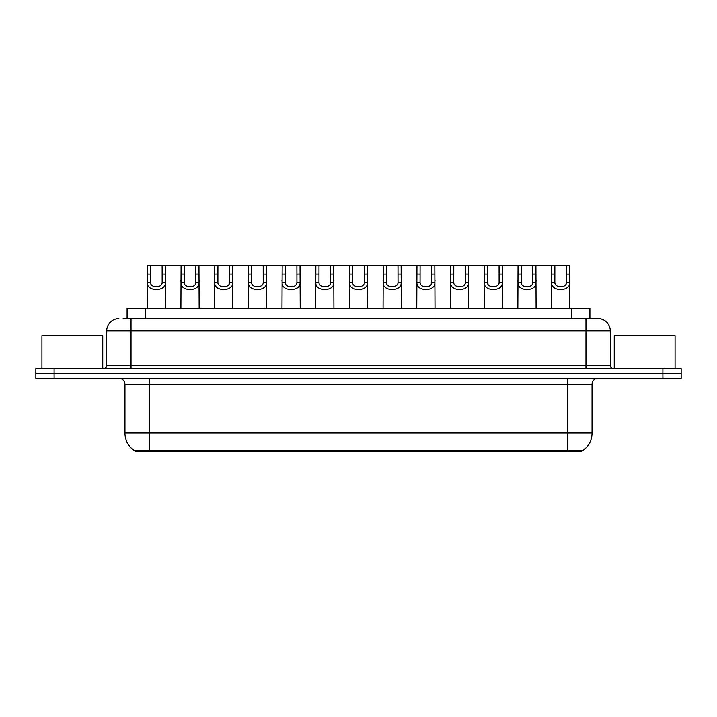 <?xml version="1.0" encoding="UTF-8"?>
<svg xmlns="http://www.w3.org/2000/svg" width="717" height="717" viewBox="0 0 717 717"><rect width="100%" height="100%" fill="white"/><g stroke="black" fill="none" stroke-linecap="round" stroke-linejoin="round"><path stroke-width="1.08" d="M127.088 318.662L127.088 308.328L589.912 308.328L589.912 318.662M581.711 450.643L581.711 451.253L135.289 451.253L135.289 450.643M565.292 451.253L565.292 450.643L582.679 450.643A21.286 21.286 0 0 0 592.045 433.005L592.045 384.348A6.086 6.086 0 0 1 598.13 378.262M124.955 433.005L567.721 433.005L567.721 450.643L134.321 450.643A21.286 21.286 0 0 1 124.955 433.005L124.955 384.348C124.588 380.655 122.562 378.63 118.87 378.262M54.098 368.538L681.15 368.538L681.15 373.405L35.85 373.405L35.85 378.262L54.098 378.262L54.098 373.405L35.85 373.405L35.85 368.538L54.098 368.538L54.098 373.405L681.15 373.405L681.15 378.262L54.098 378.262M123.405 318.662L593.873 318.662M123.127 318.662L131.032 318.662L131.032 330.824L106.708 330.824L106.708 365.491A3.038 3.038 0 0 1 103.66 368.538M118.87 318.662A12.162 12.162 0 0 0 106.708 330.824M598.13 318.662A12.162 12.162 0 0 1 610.292 330.824L585.968 330.824L585.968 318.662L597.942 318.662M610.292 330.824L610.292 365.491C610.454 367.328 611.476 368.341 613.34 368.538M150.534 265.747L150.507 282.695C150.722 288.091 161.952 288.091 162.159 282.695L162.141 265.747L147.397 265.747L147.209 308.328M162.141 265.747L165.277 265.747L165.457 308.328M165.457 280.499L165.286 282.695C166.021 291.747 146.653 291.747 147.379 282.695L147.209 280.499M165.277 265.747L181.087 265.747L180.908 308.328M184.224 265.747L184.197 282.695C184.412 288.091 195.642 288.091 195.858 282.695L195.831 265.747L181.087 265.747M195.831 265.747L198.968 265.747L199.156 308.328M199.156 280.499L198.985 282.695C199.711 291.747 180.343 291.747 181.069 282.695L180.908 280.499M217.923 265.747L217.896 282.695C218.102 288.091 229.341 288.091 229.548 282.695L229.521 265.747L214.786 265.747L214.598 308.328M229.521 265.747L232.658 265.747L232.846 308.328M232.846 280.499L232.675 282.695C233.41 291.747 214.042 291.747 214.768 282.695L214.598 280.499M251.613 265.747L251.586 282.695C251.801 288.091 263.031 288.091 263.247 282.695L263.22 265.747L248.476 265.747L248.297 308.328M263.22 265.747L266.357 265.747L266.536 308.328M266.536 280.499L266.374 282.695C267.1 291.747 247.732 291.747 248.458 282.695L248.297 280.499M285.312 265.747L285.285 282.695C285.491 288.091 296.73 288.091 296.937 282.695L296.91 265.747L282.175 265.747L281.987 308.328M296.91 265.747L300.047 265.747L300.235 308.328M300.235 280.499L300.065 282.695C300.799 291.747 281.431 291.747 282.157 282.695L281.987 280.499M198.968 265.747L214.786 265.747M232.658 265.747L248.476 265.747M266.357 265.747L282.175 265.747M102.755 368.538L102.755 335.69L41.936 335.69L41.936 368.538M675.064 368.538L675.064 335.69L614.245 335.69L614.245 368.538M319.002 265.747L318.975 282.695C319.19 288.091 330.42 288.091 330.636 282.695L330.609 265.747L315.865 265.747L315.686 308.328M330.609 265.747L333.746 265.747L333.925 308.328M333.925 280.499L333.763 282.695C334.489 291.747 315.122 291.747 315.847 282.695L315.686 280.499M352.701 265.747L352.674 282.695C352.881 288.091 364.119 288.091 364.326 282.695L364.299 265.747L349.564 265.747L349.376 308.328M364.299 265.747L367.436 265.747L367.624 308.328M367.624 280.499L367.454 282.695C368.188 291.747 348.812 291.747 349.546 282.695L349.376 280.499M386.391 265.747L386.364 282.695C386.58 288.091 397.81 288.091 398.025 282.695L397.998 265.747L383.254 265.747L383.075 308.328M397.998 265.747L401.135 265.747L401.314 308.328M401.314 280.499L401.153 282.695C401.878 291.747 382.511 291.747 383.237 282.695L383.075 280.499M300.047 265.747L315.865 265.747M333.746 265.747L349.564 265.747M367.436 265.747L383.254 265.747M420.09 265.747L420.063 282.695C420.27 288.091 431.509 288.091 431.715 282.695L431.688 265.747L416.953 265.747L416.765 308.328M431.688 265.747L434.825 265.747L435.013 308.328M435.013 280.499L434.843 282.695C435.569 291.747 416.201 291.747 416.935 282.695L416.765 280.499M453.78 265.747L453.753 282.695C453.969 288.091 465.199 288.091 465.414 282.695L465.387 265.747L450.643 265.747L450.464 308.328M465.387 265.747L468.524 265.747L468.703 308.328M468.703 280.499L468.542 282.695C469.268 291.747 449.9 291.747 450.626 282.695L450.464 280.499M487.479 265.747L487.452 282.695C487.659 288.091 498.898 288.091 499.104 282.695L499.077 265.747L484.342 265.747L484.154 308.328M499.077 265.747L502.214 265.747L502.402 308.328M502.402 280.499L502.232 282.695C502.958 291.747 483.59 291.747 484.325 282.695L484.154 280.499M521.169 265.747L521.142 282.695C521.358 288.091 532.588 288.091 532.803 282.695L532.776 265.747L518.033 265.747L517.844 308.328M532.776 265.747L535.913 265.747L536.092 308.328M536.092 280.499L535.931 282.695C536.657 291.747 517.289 291.747 518.015 282.695L517.844 280.499M554.859 265.747L554.841 282.695C555.048 288.091 566.278 288.091 566.493 282.695L566.466 265.747L551.723 265.747L551.543 308.328M566.466 265.747L569.603 265.747L569.791 308.328M569.791 280.499L569.621 282.695C570.347 291.747 550.979 291.747 551.714 282.695L551.543 280.499M401.135 265.747L416.953 265.747M434.825 265.747L450.643 265.747M468.524 265.747L484.342 265.747M502.214 265.747L518.033 265.747M535.913 265.747L551.723 265.747M151.708 451.253L151.708 450.643M145.336 318.662L145.336 308.328M571.664 318.662L571.664 308.328M567.721 378.262L567.721 384.348L124.955 384.348M592.045 384.348L567.721 384.348L567.721 433.005L592.045 433.005M149.279 378.262L149.279 450.643M662.902 378.262L662.902 368.538M131.032 368.538L131.032 365.491L610.292 365.491M106.708 365.491L131.032 365.491L131.032 330.824L585.968 330.824L585.968 368.538M165.286 282.695L162.159 282.695M150.507 282.695L147.379 282.695M150.534 274.091L147.397 274.091M165.277 274.091L162.141 274.091M198.985 282.695L195.858 282.695M184.197 282.695L181.069 282.695M184.224 274.091L181.087 274.091M198.968 274.091L195.831 274.091M232.675 282.695L229.548 282.695M217.896 282.695L214.768 282.695M217.923 274.091L214.786 274.091M232.658 274.091L229.521 274.091M266.374 282.695L263.247 282.695M251.586 282.695L248.458 282.695M251.613 274.091L248.476 274.091M266.357 274.091L263.22 274.091M300.065 282.695L296.937 282.695M285.285 282.695L282.157 282.695M285.312 274.091L282.175 274.091M300.047 274.091L296.91 274.091M333.763 282.695L330.636 282.695M318.975 282.695L315.847 282.695M319.002 274.091L315.865 274.091M333.746 274.091L330.609 274.091M367.454 282.695L364.326 282.695M352.674 282.695L349.546 282.695M352.701 274.091L349.564 274.091M367.436 274.091L364.299 274.091M401.153 282.695L398.025 282.695M386.364 282.695L383.237 282.695M386.391 274.091L383.254 274.091M401.135 274.091L397.998 274.091M434.843 282.695L431.715 282.695M420.063 282.695L416.935 282.695M420.09 274.091L416.953 274.091M434.825 274.091L431.688 274.091M468.542 282.695L465.414 282.695M453.753 282.695L450.626 282.695M453.78 274.091L450.643 274.091M468.524 274.091L465.387 274.091M502.232 282.695L499.104 282.695M487.452 282.695L484.325 282.695M487.479 274.091L484.342 274.091M502.214 274.091L499.077 274.091M535.931 282.695L532.803 282.695M521.142 282.695L518.015 282.695M521.169 274.091L518.033 274.091M535.913 274.091L532.776 274.091M569.621 282.695L566.493 282.695M554.841 282.695L551.714 282.695M554.859 274.091L551.723 274.091M569.603 274.091L566.466 274.091"/></g></svg>
